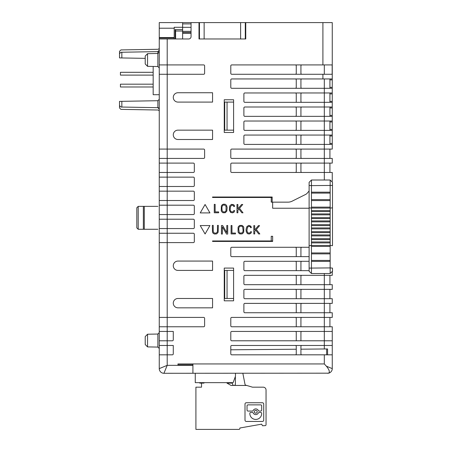 <?xml version="1.0" encoding="UTF-8"?>
<svg xmlns="http://www.w3.org/2000/svg" width="452" height="452" viewBox="0 0 452 452"><rect width="100%" height="100%" fill="white"/><g stroke="black" fill="none" stroke-linecap="round" stroke-linejoin="round"><path stroke-width="0.68" d="M195.258 373.29L195.258 382.641L233.13 382.641L235.469 376.217L235.469 373.29M332.26 340.791L332.26 331.44L324.31 331.44L324.31 340.791L332.26 340.791L332.26 354.82L324.31 354.82L324.31 363.939L326.389 366.199C329.327 369.798 330.056 372.132 328.57 373.182L163.929 373.29A4.678 4.678 0 0 1 159.251 368.617L167.2 365.34L163.929 373.29M255.753 413.179A1.424 1.424 0 0 1 254.521 411.043A1.424 1.424 0 0 1 256.99 411.043A1.424 1.424 0 0 1 255.753 413.179M259.205 411.066L260.697 411.066A0.983 0.983 0 0 0 261.685 410.077L261.685 405.862A0.983 0.983 0 0 0 260.697 404.873L248.018 404.873A0.983 0.983 0 0 0 247.035 405.862L247.035 410.077A0.983 0.983 0 0 0 248.018 411.066L252.306 411.066A0.983 0.983 0 0 0 253.193 410.512A2.848 2.848 0 0 1 258.318 410.512A0.983 0.983 0 0 0 259.205 411.066M252.306 412.439L250.809 412.439A0.983 0.983 0 0 0 249.826 413.427L249.826 413.507A5.932 5.932 0 0 0 255.753 419.433A5.932 5.932 0 0 0 261.685 413.507L261.685 413.427A0.983 0.983 0 0 0 260.697 412.439L259.205 412.439A0.983 0.983 0 0 0 258.318 412.998A2.848 2.848 0 0 1 253.193 412.998A0.983 0.983 0 0 0 252.306 412.439M199.722 382.641L199.722 383.11L203.999 383.11L203.999 382.641M245.007 404.06A1.316 1.316 0 0 1 246.323 402.743L262.397 402.743A1.316 1.316 0 0 1 263.714 404.06L263.714 420.134A1.316 1.316 0 0 1 262.397 421.45L246.323 421.45A1.316 1.316 0 0 1 245.007 420.134L245.007 404.06M235.368 376.493L235.402 383.985A1.401 1.401 0 0 1 234 385.449A1.401 1.401 0 0 1 232.599 384.042A0.938 0.938 0 0 0 231.661 383.11L226.983 383.11L226.983 382.641M226.983 383.11L231.034 385.449L246.702 385.449L252.487 387.178L263.245 387.178A2.808 2.808 0 0 1 266.047 389.98L266.047 424.705A0.938 0.938 0 0 1 265.154 425.637L262.544 425.75L261.623 424.162L239.865 427.999L239.865 428.462A0.938 0.938 0 0 1 238.927 429.4L195.908 429.4L195.908 387.178L201.524 387.178L201.524 383.11M244.984 384.245L242.848 373.29L244.984 384.245A1.401 1.401 0 0 0 246.041 385.296L246.702 385.449M309.111 185.619L309.111 207.847L309.111 185.427L311.451 185.619L311.451 199.643L330.158 199.643L330.158 208.061L311.451 208.061L311.451 210.632L330.158 210.632L330.158 214.841L311.451 214.841L311.451 217.649L330.158 217.649L330.158 221.859L311.451 221.859L311.451 224.661L330.158 224.661L330.158 228.87L311.451 228.87L311.451 231.673L330.158 231.673L330.158 235.882L311.451 235.882L311.451 238.69L330.158 238.69L330.158 242.899L311.451 242.899L311.451 245.47L330.158 245.47L330.158 267.912L332.491 268.104L332.491 271.189L330.158 273.522L330.158 267.912L309.111 268.104L309.111 207.847L311.451 208.061L311.451 207.129L330.158 207.129M311.451 199.643L311.451 200.581L330.158 200.581M311.451 200.581L311.451 207.129M311.451 210.632L311.451 211.57L330.158 211.57M311.451 211.57L311.451 213.909L330.158 213.909M311.451 213.909L311.451 214.841M311.451 217.649L311.451 218.582L330.158 218.582M311.451 218.582L311.451 220.921L330.158 220.921M311.451 220.921L311.451 221.859M311.451 224.661L311.451 225.599L330.158 225.599M311.451 225.599L311.451 227.932L330.158 227.932M311.451 227.932L311.451 228.87M311.451 231.673L311.451 232.61L330.158 232.61M311.451 232.61L311.451 234.95L330.158 234.95M311.451 234.95L311.451 235.882M311.451 238.69L311.451 239.622L330.158 239.622M311.451 239.622L311.451 241.961L330.158 241.961M311.451 241.961L311.451 242.899M309.111 267.912L309.111 245.685L311.451 245.47L311.451 246.402L330.158 246.402M311.451 246.402L311.451 252.95L330.158 252.95M311.451 252.95L311.451 253.883L330.158 253.883M153.172 75.111L120.441 75.111L120.441 72.303L153.172 72.303M153.172 86.987L120.441 86.987L120.441 84.179L153.172 84.179M311.451 193.1L330.158 193.1L330.158 199.643M311.451 253.883L311.451 260.431L330.158 260.431M309.111 185.427L309.111 182.342L311.451 180.009L311.451 185.619L332.491 185.427L332.491 182.342L332.491 207.847L330.158 208.061L330.158 210.632M332.491 207.886L332.491 245.685L330.158 245.47L330.158 242.899M311.451 192.162L330.158 192.162L330.158 193.1M311.451 180.009L330.158 180.009L330.158 192.162M311.451 260.431L311.451 273.522L309.111 271.189L309.111 268.104M311.451 261.369L330.158 261.369M147.561 66.348L145.222 63.969L145.222 56.042L147.561 53.664L147.561 66.348L157.872 66.529L157.872 51.613A1.401 1.401 0 0 0 159.251 50.212L157.872 51.613L121.842 52.246L121.842 57.952L119.509 57.912L119.509 53.686L120.91 52.262L121.842 52.246M147.561 346.904L145.222 344.526L145.222 336.599L147.561 334.22L147.561 346.904L157.872 347.079L157.872 334.039L159.251 332.632M159.251 94.7L153.172 94.7L153.172 66.45M199.462 29.612L199.462 38.968L199.462 29.612L198.999 29.612M138.21 229.271L136.809 227.87L136.809 207.767L138.21 206.361L138.21 229.271L143.352 229.271L143.352 206.361L138.21 206.361M119.509 101.384L121.842 101.338L121.842 107.051L120.91 107.034L119.509 105.604L119.509 101.384M227.051 270.42L224.712 270.42L224.712 298.478L227.051 298.478L227.051 270.42L233.599 270.42M238.729 228.718L239.159 227L240.057 226.232L241.78 226.232L242.679 227L243.108 230.593L242.888 231.893L242.091 232.899L240.057 233.085L239.159 232.311L238.729 228.718M226.062 206.27L226.062 210.745L224.955 211.937L223.231 211.937L222.062 210.559L221.904 207.57L222.333 205.858L223.231 205.084L224.565 205.016L226.062 206.27M301.868 74.269A0.938 0.938 0 0 1 300.93 73.331L300.93 65.851A0.938 0.938 0 0 1 301.868 64.918M295.32 64.918A0.938 0.938 0 0 1 296.258 65.851L296.258 73.331A0.938 0.938 0 0 1 295.32 74.269M301.868 88.298A0.938 0.938 0 0 1 300.93 87.36L300.93 79.88A0.938 0.938 0 0 1 301.868 78.942M295.32 78.942A0.938 0.938 0 0 1 296.258 79.88L296.258 87.36A0.938 0.938 0 0 1 295.32 88.298M301.868 102.321A0.938 0.938 0 0 1 300.93 101.389L300.93 93.909A0.938 0.938 0 0 1 301.868 92.971M295.32 107A0.938 0.938 0 0 1 296.258 107.932L296.258 115.418A0.938 0.938 0 0 1 295.32 116.35M295.32 121.029A0.938 0.938 0 0 1 296.258 121.961L296.258 129.441A0.938 0.938 0 0 1 295.32 130.379M295.32 135.058A0.938 0.938 0 0 1 296.258 135.99L296.258 143.47A0.938 0.938 0 0 1 295.32 144.408M227.051 102.09L224.712 102.09L224.712 130.148L227.051 130.148L227.051 102.09L233.599 102.09M301.868 354.82A0.938 0.938 0 0 1 300.93 353.888L300.93 346.401A0.938 0.938 0 0 1 301.868 345.469M295.32 345.469A0.938 0.938 0 0 1 296.258 346.401L296.258 353.888A0.938 0.938 0 0 1 295.32 354.82M301.868 172.461A0.938 0.938 0 0 1 300.93 171.528L300.93 164.048A0.938 0.938 0 0 1 301.868 163.11M301.868 158.432A0.938 0.938 0 0 1 300.93 157.499L300.93 150.019A0.938 0.938 0 0 1 301.868 149.081M295.32 149.081A0.938 0.938 0 0 1 296.258 150.019L296.258 157.499A0.938 0.938 0 0 1 295.32 158.432M182.631 22.6L191.049 22.6L191.049 36.629A2.339 2.339 0 0 1 188.71 38.968L159.251 38.968L159.251 37.561L174.212 37.561L159.251 37.561L159.251 22.6L182.631 22.6L182.631 27.323L191.049 27.323M182.631 23.899L191.049 23.899M182.631 27.323L182.631 32.42L191.049 32.42M182.631 31.018L175.619 31.018L175.619 29.612M182.631 38.968L182.631 33.352L191.049 33.352M182.631 33.352L182.631 32.42M332.26 78.942L322.909 78.942L322.909 74.269L332.163 74.269L332.163 64.918L322.909 64.918L322.909 22.6L332.26 22.6L332.26 149.081L231.729 149.081A0.938 0.938 0 0 0 230.791 150.019L230.791 157.499A0.938 0.938 0 0 0 231.729 158.432L324.31 158.432L324.31 135.058L244.82 135.058A0.938 0.938 0 0 0 243.888 135.99L243.888 143.47A0.938 0.938 0 0 0 244.82 144.408L332.26 144.408M121.842 57.952L145.222 58.359M119.509 53.686L119.509 51.347L120.91 49.923L157.872 49.279A1.401 1.401 0 0 0 159.251 47.872A1.401 1.401 0 0 1 157.872 49.279M143.352 206.361L144.29 206.361L144.29 229.271L143.352 229.271M121.842 107.051L157.872 107.678L159.251 109.079A1.401 1.401 0 0 0 157.872 107.678L157.872 100.711L159.251 99.31M121.842 101.338L157.872 100.711M119.509 105.604L119.509 107.943L120.91 109.367L157.872 110.017A1.401 1.401 0 0 1 159.251 111.418M224.248 270.42L224.712 270.42M224.248 298.478L224.712 298.478M233.599 298.478L227.051 298.478M237.876 204.49L236.984 204.49L236.984 212.802L237.876 212.802L237.876 210.282L238.927 209.033L241.865 212.802L243.001 212.802L239.515 208.332L242.752 204.49L241.583 204.49L237.876 208.897L237.876 204.49M231.43 204.377L233.571 204.671L234.39 205.502L234.577 206.428L233.763 206.592L233.379 205.564L231.972 205.095L230.328 206.694L230.164 209.999L231.085 211.751L232.995 211.869L233.938 210.474L234.735 210.711L234.04 212.146L232.554 212.841L230.593 212.434L229.345 210.186L229.718 205.897L231.43 204.377M259.827 233.95L256.34 229.48L259.572 225.638L258.408 225.638L254.702 230.045L254.702 225.638L253.809 225.638L253.809 233.95L254.702 233.95L254.702 231.43L255.753 230.181L258.691 233.95L259.827 233.95M235.475 233.921L235.475 233.062L231.955 233.062L231.955 225.503L231.096 225.503L231.096 233.921L235.475 233.921M217.079 232.401L215.886 233.175L214.361 233.034L213.581 232.401L213.208 231.266L213.208 225.384L212.321 225.384L212.519 232.26L213.265 233.43L214.638 234.057L216.757 233.848L218.141 232.26L218.339 225.384L217.457 225.384L217.457 231.266L217.079 232.401M246.17 231.334L246.08 229.209L246.939 226.548L248.696 225.412L250.787 226.113L251.402 227.576L250.583 227.74L250.205 226.712L249.289 226.243L247.56 227.107L246.916 230.305L247.295 231.978L248.137 233.012L249.815 233.017L250.758 231.622L251.561 231.859L250.866 233.294L249.38 233.989L247.854 233.797L247.091 233.255L246.17 231.334M221.452 225.492L221.452 234.057L222.361 234.057L222.361 226.87L226.537 234.057L227.701 234.057L227.701 225.492L226.791 225.492L226.791 232.678L222.616 225.492L221.452 225.492M242.074 233.887L239.758 233.887L238.47 232.808L238.068 231.899L238.068 227.412L238.47 226.503L239.758 225.424L242.074 225.424L243.368 226.503L243.769 227.412L243.769 231.899L243.368 232.808L242.074 233.887M214.276 204.355L214.276 212.773L218.655 212.773L218.655 211.915L215.135 211.915L215.135 204.355L214.276 204.355M226.542 205.355L227.124 207.513L226.842 211.073L225.254 212.739L222.938 212.739L221.644 211.66L221.243 210.751L221.35 205.948L222.401 204.598L223.554 204.174L225.254 204.276L226.542 205.355M271.24 197.479L271.24 202.151L272.172 202.151L272.172 197.01L212.559 197.01L212.559 197.479L272.172 197.479M271.24 240.961L212.559 240.961L212.559 241.43L272.641 241.43L272.641 236.289L271.24 236.289L271.24 240.961L272.641 240.961M205.084 204.49L209.943 212.909L200.225 212.909L205.084 204.49M200.225 225.565L209.943 225.565L205.084 233.983L200.225 225.565M272.641 202.151L272.641 208.231L272.641 202.151L287.969 202.151A9.351 9.351 0 0 0 292.15 201.168L305.699 194.394A4.678 4.678 0 0 0 307.157 193.253L309.111 190.97M300.93 256.629L300.93 248.21A0.938 0.938 0 0 1 301.868 247.278M295.32 247.278A0.938 0.938 0 0 1 296.258 248.21L296.258 256.629M300.93 270.658L300.93 262.239A0.938 0.938 0 0 1 301.868 261.301M295.32 261.301A0.938 0.938 0 0 1 296.258 262.239L296.258 270.658M230.791 349.797L296.258 349.221M167.2 38.968L167.2 354.82L159.251 354.82L159.251 345.469L173.28 345.469L173.28 353.888A0.938 0.938 0 0 1 172.342 354.82L167.2 354.82L167.2 365.34L192.919 365.34L192.919 373.29M245.289 38.968L245.289 22.6L245.758 22.6L245.758 38.968L204.14 38.968L204.14 22.6L245.289 22.6M204.14 38.968L199.462 38.968L199.462 22.6L204.14 22.6M191.049 22.6L199.462 22.6M324.31 74.269L324.31 64.918M332.26 88.298L324.31 88.298L324.31 78.942M329.92 88.298L329.92 78.942M295.32 92.971A0.938 0.938 0 0 1 296.258 93.909L296.258 102.321M332.26 102.321L324.31 102.321L324.31 92.971L244.82 92.971A0.938 0.938 0 0 0 243.888 93.909L243.888 101.389A0.938 0.938 0 0 0 244.82 102.321L324.31 102.321L324.31 107L244.82 107A0.938 0.938 0 0 0 243.888 107.932L243.888 115.418A0.938 0.938 0 0 0 244.82 116.35L324.31 116.35L324.31 107L332.26 107M329.92 92.971L329.92 102.321M300.93 116.35L300.93 107.932A0.938 0.938 0 0 1 301.868 107M329.92 107L329.92 116.35M300.93 130.379L300.93 121.961A0.938 0.938 0 0 1 301.868 121.029M332.26 130.379L324.31 130.379L324.31 121.029L244.82 121.029A0.938 0.938 0 0 0 243.888 121.961L243.888 129.441A0.938 0.938 0 0 0 244.82 130.379L324.31 130.379L324.31 135.058L332.26 135.058M329.92 121.029L329.92 130.379M300.93 144.408L300.93 135.99A0.938 0.938 0 0 1 301.868 135.058M329.92 135.058L329.92 144.408M332.26 158.432L332.26 163.11L231.729 163.11A0.938 0.938 0 0 0 230.791 164.048L230.791 171.528A0.938 0.938 0 0 0 231.729 172.461L324.31 172.461L324.31 158.432L332.26 158.432M296.258 163.11L296.258 171.528A0.938 0.938 0 0 1 295.32 172.461M224.248 102.09L224.712 102.09M224.248 130.148L224.712 130.148M233.599 130.148L227.051 130.148M300.93 349.181L327.581 348.95L327.581 354.82M324.31 348.978L324.31 345.469L231.729 345.469A0.938 0.938 0 0 0 230.791 346.401L230.791 353.888A0.938 0.938 0 0 0 231.729 354.82L324.31 354.82M300.93 340.791L300.93 332.378A0.938 0.938 0 0 1 301.868 331.44M295.32 331.44A0.938 0.938 0 0 1 296.258 332.378L296.258 340.791M175.15 38.968L175.15 29.612L182.631 29.612M295.32 317.411A0.938 0.938 0 0 1 296.258 318.349L296.258 326.768M300.93 326.768L300.93 318.349A0.938 0.938 0 0 1 301.868 317.411M329.92 317.411L329.92 326.768M332.26 331.44L332.26 326.768L324.31 326.768L324.31 317.411L231.729 317.411A0.938 0.938 0 0 0 230.791 318.349L230.791 325.83A0.938 0.938 0 0 0 231.729 326.768L324.31 326.768L324.31 331.44L231.729 331.44A0.938 0.938 0 0 0 230.791 332.378L230.791 339.859A0.938 0.938 0 0 0 231.729 340.791L324.31 340.791L324.31 345.469L332.26 345.469M332.26 312.739L332.26 317.411L324.31 317.411L324.31 303.388L244.82 303.388A0.938 0.938 0 0 0 243.888 304.32L243.888 311.801A0.938 0.938 0 0 0 244.82 312.739L332.26 312.739M295.32 303.388A0.938 0.938 0 0 1 296.258 304.32L296.258 312.739M300.93 312.739L300.93 304.32A0.938 0.938 0 0 1 301.868 303.388M329.92 312.739L329.92 303.388M332.26 298.71L332.26 303.388L324.31 303.388L324.31 289.359L244.82 289.359A0.938 0.938 0 0 0 243.888 290.291L243.888 297.778A0.938 0.938 0 0 0 244.82 298.71L332.26 298.71M295.32 289.359A0.938 0.938 0 0 1 296.258 290.291L296.258 298.71M300.93 298.71L300.93 290.291A0.938 0.938 0 0 1 301.868 289.359M329.92 298.71L329.92 289.359M332.26 284.681L332.26 289.359L324.31 289.359L324.31 275.33L244.82 275.33A0.938 0.938 0 0 0 243.888 276.268L243.888 283.749A0.938 0.938 0 0 0 244.82 284.681L332.26 284.681M295.32 275.33A0.938 0.938 0 0 1 296.258 276.268L296.258 284.681M300.93 284.681L300.93 276.268A0.938 0.938 0 0 1 301.868 275.33M329.92 284.681L329.92 275.33M332.26 272.206L332.26 275.33L324.31 275.33L324.31 273.522M324.31 180.009L324.31 172.461L332.26 172.461L332.26 181.325M329.92 163.11L329.92 172.461M329.92 158.432L329.92 149.081M175.619 31.018L175.619 38.968M174.212 38.968L174.212 27.278L182.631 27.278M144.29 206.361L157.85 206.361M144.29 229.271L157.85 229.271M159.251 74.269L159.251 64.918L203.671 64.918A0.938 0.938 0 0 1 204.609 65.851L204.609 73.331A0.938 0.938 0 0 1 203.671 74.269L159.251 74.269L159.251 345.469M159.251 28.21L174.212 28.21M224.248 268.081L233.599 268.081L233.599 300.817L224.248 300.817L224.248 268.081M177.958 92.739L212.559 92.739L212.559 102.09L177.958 102.09A4.678 4.678 0 0 1 173.28 97.412A4.678 4.678 0 0 1 177.958 92.739M177.958 261.07A4.678 4.678 0 0 0 173.28 265.748A4.678 4.678 0 0 0 177.958 270.42L212.559 270.42L212.559 261.07L177.958 261.07M177.958 298.478A4.678 4.678 0 0 0 173.28 303.151A4.678 4.678 0 0 0 177.958 307.829L212.559 307.829L212.559 298.478L177.958 298.478M177.958 130.148A4.678 4.678 0 0 0 173.28 134.82A4.678 4.678 0 0 0 177.958 139.498L212.559 139.498L212.559 130.148L177.958 130.148M309.111 208.231L272.641 208.231M309.111 247.278L231.729 247.278A0.938 0.938 0 0 0 230.791 248.21L230.791 255.691A0.938 0.938 0 0 0 231.729 256.629L309.111 256.629M309.111 261.301L244.82 261.301A0.938 0.938 0 0 0 243.888 262.239L243.888 269.72A0.938 0.938 0 0 0 244.82 270.658L309.111 270.658M192.919 363.939L192.919 364.871L177.958 364.871L177.958 363.939L324.31 363.939M159.251 354.82L159.251 368.617M159.251 331.44L173.28 331.44L173.28 339.859A0.938 0.938 0 0 1 172.342 340.791L159.251 340.791M159.251 317.411L203.671 317.411A0.938 0.938 0 0 1 204.609 318.349L204.609 325.83A0.938 0.938 0 0 1 203.671 326.768L159.251 326.768M159.251 233.249L193.388 233.249A0.938 0.938 0 0 1 194.32 234.181L194.32 241.667A0.938 0.938 0 0 1 193.388 242.6L159.251 242.6M159.251 219.22L193.388 219.22A0.938 0.938 0 0 1 194.32 220.158L194.32 227.638A0.938 0.938 0 0 1 193.388 228.571L159.251 228.571M159.251 205.191L193.388 205.191A0.938 0.938 0 0 1 194.32 206.129L194.32 213.61A0.938 0.938 0 0 1 193.388 214.547L159.251 214.547M159.251 191.168L193.388 191.168A0.938 0.938 0 0 1 194.32 192.1L194.32 199.581A0.938 0.938 0 0 1 193.388 200.518L159.251 200.518M159.251 177.139L193.388 177.139A0.938 0.938 0 0 1 194.32 178.071L194.32 185.552A0.938 0.938 0 0 1 193.388 186.49L159.251 186.49M159.251 163.11L193.388 163.11A0.938 0.938 0 0 1 194.32 164.048L194.32 171.528A0.938 0.938 0 0 1 193.388 172.461L159.251 172.461M159.251 149.081L203.671 149.081A0.938 0.938 0 0 1 204.609 150.019L204.609 157.499A0.938 0.938 0 0 1 203.671 158.432L159.251 158.432M159.251 38.968L159.251 64.918M198.999 22.6L198.999 38.968L199.462 38.968M322.909 22.6L245.758 22.6M322.909 64.918L231.729 64.918A0.938 0.938 0 0 0 230.791 65.851L230.791 73.331A0.938 0.938 0 0 0 231.729 74.269L322.909 74.269M322.909 78.942L231.729 78.942A0.938 0.938 0 0 0 230.791 79.88L230.791 87.36A0.938 0.938 0 0 0 231.729 88.298L324.31 88.298L324.31 92.971L332.26 92.971M332.26 116.35L324.31 116.35L324.31 121.029L332.26 121.029M224.248 99.751L233.599 99.751L233.599 132.481L224.248 132.481L224.248 99.751M326.389 366.199L332.26 368.617L332.26 354.82M192.919 364.871L192.919 365.34M327.581 373.29L328.57 373.182A4.678 4.678 0 0 0 332.26 368.617M330.158 217.649L330.158 214.841M330.158 224.661L330.158 221.859M330.158 231.673L330.158 228.87M330.158 238.69L330.158 235.882M182.631 31.346L191.049 31.346M332.26 135.99L329.92 135.99M329.92 143.47L332.26 143.47M329.92 129.441L332.26 129.441M332.26 121.961L329.92 121.961M329.92 115.418L332.26 115.418M332.26 107.932L329.92 107.932M329.92 101.389L332.26 101.389M332.26 93.909L329.92 93.909M329.92 87.36L332.26 87.36M332.26 79.88L329.92 79.88M240.611 38.968L240.611 22.6M326.649 354.82L326.649 348.955M159.251 38.03L174.212 38.03M330.158 180.009L332.491 182.342M332.26 272.251L332.491 271.228M311.451 273.522L330.158 273.522M147.561 53.664L157.872 53.483L159.251 52.082M147.561 334.22L157.872 334.039M157.872 66.529L159.251 67.93M157.872 347.079L159.251 348.486L157.872 347.079"/></g></svg>
